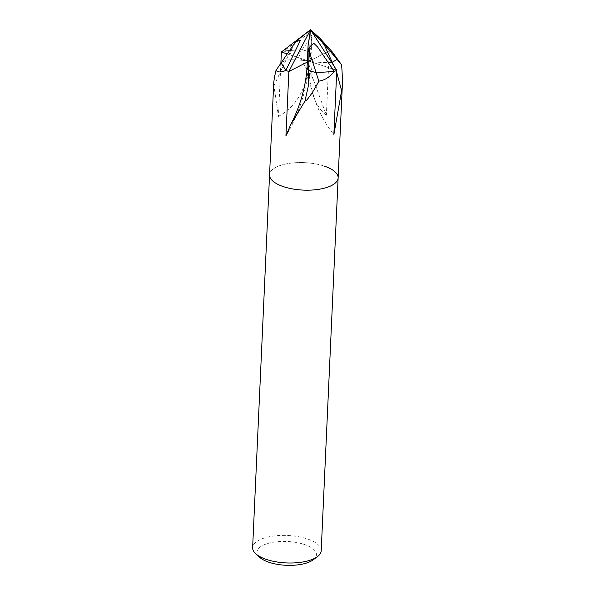 <?xml version="1.0" encoding="UTF-8"?>
<svg xmlns="http://www.w3.org/2000/svg" width="595" height="595" viewBox="0 0 595 595"><rect width="100%" height="100%" fill="white"/><g stroke="black" fill="none" stroke-linecap="round" stroke-linejoin="round"><path stroke-width="0.45" stroke-dasharray="2.98 2.23" d="M338.131 177.927A34.324 13.737 2.6 0 0 324.067 166.035A34.324 13.737 2.6 0 0 284.812 164.205A34.324 13.737 2.6 0 0 270.509 178.329L270.509 178.329M324.067 166.035A34.324 13.737 2.6 0 0 288.59 163.469A34.324 13.737 2.6 0 0 269.557 174.811A34.324 13.737 2.6 0 1 288.59 163.469A34.324 13.737 2.6 0 1 324.067 166.035M273.678 84.051L278.453 116.389L280.87 63.271M331.631 62.401A44.618 17.865 -177.4 0 1 309.08 61.166L336.77 70.336L309.088 61.173L309.028 62.482L309.08 61.166L287.259 53.944L309.08 61.166L309.021 62.475L309.073 61.173L307.31 62.073L309.073 61.173A44.618 17.865 2.6 0 0 311.014 56.339A44.618 17.865 2.6 0 0 309.876 51.944L302.052 49.682L283.837 50.895A34.324 13.737 2.6 0 0 281.383 52.003A34.324 13.737 2.6 0 1 283.837 50.895C287.868 53.163 292.829 54.219 298.72 54.056C302.104 61.382 305.629 67.666 309.303 72.91L310.806 73.996L314.22 81.812L326.372 115.222L329.295 50.835A34.324 13.737 2.6 0 0 329.295 50.835L309.08 61.166L309.013 62.482A89.235 47.005 -71.7 0 1 285.935 135.898M321.203 550.762A34.324 13.737 2.6 0 0 307.139 538.869A34.324 13.737 2.6 0 0 271.662 536.303A34.324 13.737 2.6 0 0 252.63 547.645M313.215 559.806A29.743 11.907 2.6 0 0 304.253 544.44A29.743 11.907 2.6 0 0 267.876 543.458A29.743 11.907 2.6 0 0 259.762 557.381M273.655 84.743L274.102 85.509L286.002 59.969L281.108 62.921L286.002 59.969L295.953 41.352M273.707 85.107L274.102 85.509M309.303 72.91L311.148 74.702L308.716 62.921L309.876 51.944A44.618 17.865 -177.4 0 1 311.021 56.339A44.618 17.865 -177.4 0 1 309.08 61.166A44.618 17.865 2.6 0 0 307.139 65.993A44.618 17.865 2.6 0 0 308.277 70.396M307.132 66.171L307.139 65.993A44.618 17.865 -177.4 0 1 309.08 61.166A44.618 17.865 2.6 0 0 286.002 59.969A44.618 17.865 -177.4 0 1 309.08 61.166L310.501 29.75L311.854 37.143L306.403 35.209L283.837 50.895L302.052 49.682L309.883 51.944L311.854 37.143M309.006 62.475A89.235 66.908 62.9 0 1 278.46 116.389M326.372 115.222A89.235 47.005 108.3 0 1 309.021 62.475L309.088 61.173A44.618 17.865 2.6 0 0 332.151 62.371M332.285 51.929A34.324 13.737 2.6 0 0 329.303 50.835L310.501 29.75L309.08 61.166L329.303 50.835A34.324 13.737 2.6 0 1 332.285 51.929M310.806 73.996L311.148 74.702M298.72 54.056L311.535 37.247M336.681 72.33L333.795 65.74M309.028 62.482A89.235 66.908 -117.1 0 0 333.847 134.723M306.544 100.295L304.558 101.522M309.08 61.166L310.501 29.75L309.08 61.166M311.014 56.339C310.278 66.216 312.197 77.893 314.22 81.812M311.929 36.265L311.021 56.339"/><path stroke-width="0.89" d="M270.509 178.329A34.324 13.737 2.6 0 0 283.622 186.704A34.324 13.737 2.6 0 0 319.099 189.269A34.324 13.737 2.6 0 0 338.131 177.927A34.324 13.737 2.6 0 0 324.067 166.035A34.324 13.737 2.6 0 1 336.867 181.341A34.324 13.737 2.6 0 0 338.131 177.927L321.203 550.762A34.324 13.737 2.6 0 1 317.485 556.6A34.324 13.737 2.6 0 1 266.694 559.538A34.324 13.737 2.6 0 1 255.805 553.804A34.324 13.737 2.6 0 1 252.63 547.645L269.557 174.811A34.324 13.737 2.6 0 0 270.509 178.329A34.324 13.737 2.6 0 0 283.622 186.704A34.324 13.737 2.6 0 0 336.867 181.341A34.324 13.737 2.6 0 1 283.622 186.704A34.324 13.737 2.6 0 1 269.557 174.811L273.678 84.051C273.841 80.63 274.615 76.071 276.006 70.374L281.108 62.921L285.868 70.403A34.324 13.737 2.6 0 0 288.85 71.504A34.324 13.737 2.6 0 0 288.858 71.504L307.31 62.073L288.85 71.504L310.501 29.75L323.881 43.978L319.887 38.229L332.285 51.929L341.567 64.803L337.045 59.418L332.285 51.929L337.045 59.418L332.151 62.371L337.045 59.418L324.178 44.104M280.87 63.271L281.383 52.003L310.501 29.75L295.633 41.709L300.401 40.326L285.868 70.403C281.16 72.471 277.872 72.456 276.006 70.374M281.383 52.003L287.259 53.952L281.383 52.003M255.805 553.804L259.762 557.381A29.743 11.907 2.6 0 0 269.2 562.349A29.743 11.907 2.6 0 0 313.215 559.806L317.485 556.6M341.567 64.803C342.304 73.371 342.534 80.831 342.251 87.168L333.847 134.723L336.77 70.329A34.324 13.737 2.6 0 1 334.316 71.437L316.101 72.65L308.277 48.567L313.743 43.242L317.626 47.042L334.316 71.437C329.928 77.023 324.773 80.243 318.853 81.121L316.101 72.65L334.316 71.437A34.324 13.737 2.6 0 0 336.77 70.336L310.501 29.75L308.046 45.927L308.27 70.389L316.101 72.65L308.277 70.396L308.195 86.639L304.945 101.18L290.524 125.024L285.935 135.898L288.858 71.504M342.185 88.462L341.604 90.723L336.681 72.33M342.043 90.068L341.604 90.723M333.795 65.74L323.881 43.978M318.853 81.121C314.77 89.072 310.672 95.46 306.544 100.295L304.945 101.18M332.151 62.371A44.618 17.865 -177.4 0 1 331.631 62.401M308.27 70.389A44.618 17.865 -177.4 0 1 307.132 66C306.031 85.925 300.49 105.605 290.524 125.024M307.979 48.195L308.277 48.567M288.85 71.504A34.324 13.737 2.6 0 1 285.868 70.403L281.108 62.921L295.633 41.709M342.251 87.168L338.131 177.927M310.501 29.75L319.887 38.229M308.046 45.927L307.132 66"/></g></svg>
